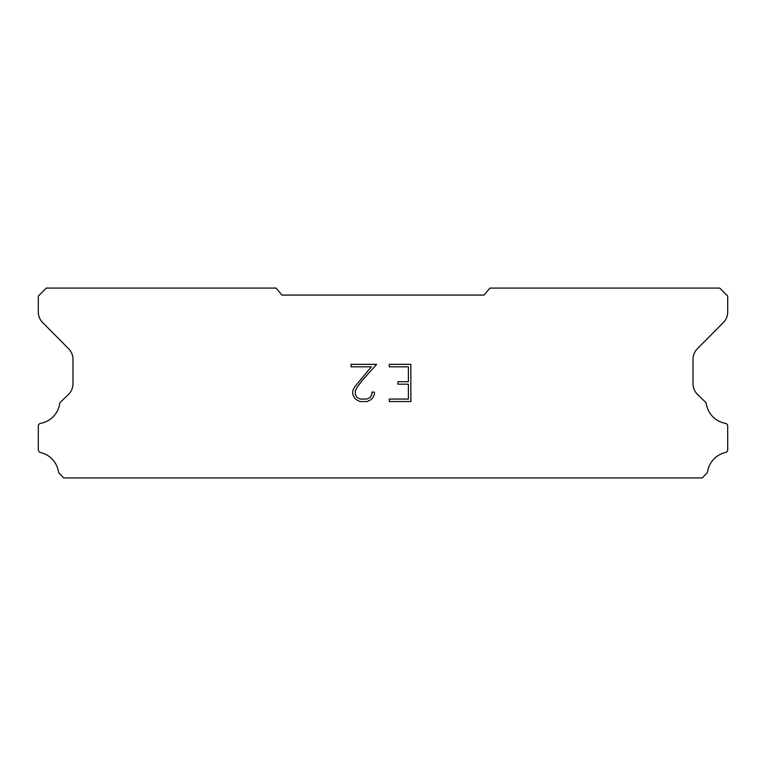 <?xml version="1.0" encoding="UTF-8"?>
<svg xmlns="http://www.w3.org/2000/svg" width="766" height="766" viewBox="0 0 766 766"><rect width="100%" height="100%" fill="white"/><g stroke="black" fill="none" stroke-linecap="round" stroke-linejoin="round"><path stroke-width="1.15" d="M408.383 399.067L408.383 384.187L397.966 384.187L397.966 381.707L408.383 381.707L408.383 366.818L389.272 366.818L389.272 364.338L410.863 364.338L410.863 401.547L389.272 401.547L389.272 399.067L408.383 399.067M374.382 392.115L374.382 394.346L372.611 397.975L370.773 399.785L367.144 401.547L359.991 401.547L356.382 399.756L354.543 397.937L352.753 394.308L352.753 390.622L354.543 387.06L371.357 366.818L351.029 366.818L351.029 364.338L376.613 364.338L362.127 380.616L356.966 387.491L355.3 390.88L355.3 394.145L356.918 397.42L360.212 399.067L366.943 399.067L370.217 397.42L371.864 394.145L371.864 392.115L374.382 392.115M484.045 295.073L489.905 288.083L719.705 288.083L727.7 296.078L727.7 311.896A14.985 14.985 0 0 1 723.363 322.534L697.357 348.769A14.985 14.985 0 0 0 693.01 359.388L693.01 383.938A14.985 14.985 0 0 0 697.567 394.471L705.821 402.456A2.949 2.949 0 0 1 706.271 403.644A23.583 23.583 0 0 0 725.402 423.349A2.796 2.796 0 0 1 727.7 426.097L727.7 449.757A2.796 2.796 0 0 1 725.526 452.486A23.583 23.583 0 0 0 707.516 471.799A2.997 2.997 0 0 1 706.721 473.321L702.269 477.917L63.731 477.917L59.279 473.321A2.997 2.997 0 0 1 58.484 471.799A23.583 23.583 0 0 0 40.474 452.486A2.796 2.796 0 0 1 38.3 449.757L38.3 426.097A2.796 2.796 0 0 1 40.598 423.349A23.583 23.583 0 0 0 59.729 403.644A2.949 2.949 0 0 1 60.179 402.456L68.433 394.471A14.985 14.985 0 0 0 72.99 383.938L72.99 359.388A14.985 14.985 0 0 0 68.643 348.769L42.637 322.534A14.985 14.985 0 0 1 38.3 311.896L38.3 296.078L46.295 288.083L276.095 288.083L281.955 295.073L484.045 295.073"/></g></svg>
